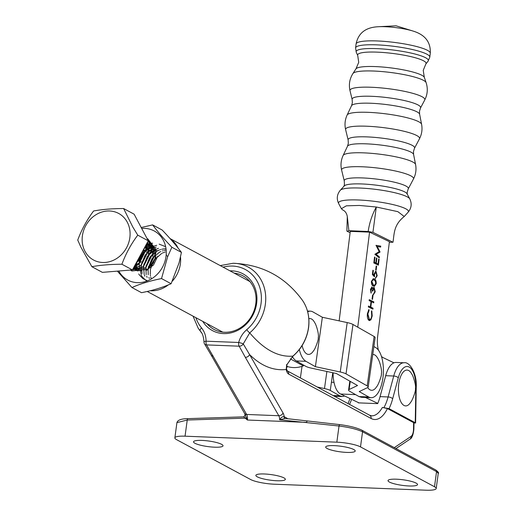 <?xml version="1.0" encoding="UTF-8"?>
<svg xmlns="http://www.w3.org/2000/svg" width="516" height="516" viewBox="0 0 516 516"><rect width="100%" height="100%" fill="white"/><g stroke="black" fill="none" stroke-linecap="round" stroke-linejoin="round"><path stroke-width="0.77" d="M181.432 252.401C176.453 245.732 170.041 238.282 162.185 230.046L152.613 224.892C157.593 231.555 164.004 239.011 171.86 247.248L167.629 256.749L161.527 278.569L171.099 283.723L179.065 262.908L181.432 252.401L171.86 247.248M141.7 228.459A27.883 24.458 118.3 0 1 166.004 256.51A27.883 24.458 118.3 0 1 145.428 281.575A27.883 24.458 118.3 0 1 118.796 271.016M141.197 227.524L152.613 224.892M139.004 270.932L137.959 269.533M137.882 269.41L137.056 267.836M136.998 267.701L136.385 265.888M136.34 265.727L135.979 263.547M137.74 270.732L136.824 269.816M136.727 269.707L135.682 268.307M135.605 268.185L134.786 266.611M134.721 266.475L134.528 265.992M137.598 271.003L136.785 270.519M136.495 270.326L136.011 269.965M135.889 269.868L134.547 268.591M134.45 268.481L133.696 267.514M154.806 259.774L151.73 265.508M135.321 269.778L133.741 268.739M133.612 268.642L133.251 268.339M146.673 270.255L147.918 269.616L156.109 256.839M135.798 263.67L136.592 263.108L144.532 247.648L145.776 247.009M146.731 246.616L147.402 246.384M148.743 246.022L150.059 245.81M152.588 246.351L150.653 245.745L152.375 245.732M145.912 247.564L144.499 248.351M146.473 244.803L147.789 244.584M150.317 245.126L148.756 244.5M148.64 242.32L149.311 242.714M149.498 242.83L152.13 245.106M152.388 245.41L155.561 255.781M145.86 270.584L153.516 264.992L157.722 256.181M153.658 247.248A15.241 13.371 -61.7 0 0 153.026 247.312M152.878 247.332A15.241 13.371 -61.7 0 0 151.104 247.699M138.398 260.941L143.88 250.97M144.216 250.673L146.176 249.241M146.808 248.86L148.047 248.235M149.008 247.841L149.672 247.609M151.02 247.248L152.336 247.029M153.594 247.138L152.929 246.97L153.478 246.945M148.182 248.789L146.776 249.576M143.719 252.034L139.146 260.535M139.075 260.896L139.01 261.27M161.527 278.569C150.266 280.781 140.41 283.774 131.948 287.535L141.513 292.688C152.775 290.476 162.637 287.483 171.099 283.723M131.948 287.535L117.358 271.132M135.805 270.571L135.573 270.029M135.527 269.92L135.315 269.371M135.153 268.913L135.018 268.481M134.979 268.359L134.586 266.688M134.553 266.54L134.483 266.082M146.447 244.681L148.086 244.049M148.221 244.004L149.324 243.687M149.885 243.558L150.382 243.455M150.646 243.41L151.252 243.32M151.362 243.3L152.659 243.191M170.332 238.882A28.696 25.168 118.3 0 1 178.065 248.048M180.51 256.955A28.696 25.168 118.3 0 1 180.374 263.889A28.696 25.168 118.3 0 1 172.331 281.162M148.479 266.366L148.286 268.365M148.466 268.249L148.647 266.462M146.202 265.147L146.009 267.14M146.002 267.772L146.105 269.436M143.925 263.921L143.732 265.914M143.725 266.546L143.829 268.21M143.977 269.139L144.157 269.991M139.694 260.199A15.241 13.371 -61.7 0 0 139.462 261.515A15.241 13.371 -61.7 0 0 139.32 263.379M139.32 263.986A15.241 13.371 -61.7 0 0 139.391 265.185L139.352 263.96M139.365 263.347L139.888 259.974M154.858 259.006L151.085 266.011M151.388 265.63L154.703 259.471M152.755 257.871L155.587 255.317M155.464 252.614L153.568 253.704M153.375 253.833L150.601 256.226M150.479 256.645L153.065 254.272M153.549 253.93L155.484 252.782M148.202 255.42L150.788 253.046M151.272 252.705L152.839 251.75M153.626 251.357L155.097 250.77M145.931 254.195L148.518 251.821M148.995 251.479L150.562 250.524M151.356 250.131L153.291 249.396M153.446 249.351L154.542 249.073M143.48 252.879L140.378 257.877A15.241 13.371 -61.7 0 0 139.791 259.787M153.807 247.506L153.097 247.583M152.949 247.603L151.149 247.983M150.994 248.028L149.072 248.738M148.26 249.131L146.744 250.028M140.017 259.503L143.332 253.35M143.654 252.969L146.241 250.595M146.725 250.254L148.292 249.299M149.079 248.905L150.027 248.506M151.169 248.125L152.891 247.732M153.123 247.699L153.865 247.609M168.3 284.903A28.696 25.168 118.3 0 1 150.195 290.753M286.496 366.205A28.696 25.168 -61.7 0 0 303.344 365.902L290.321 358.891M303.344 365.902L303.821 365.205M147.511 280.839L142.9 278.588L139.449 275.028M139.436 275.009L138.778 273.964M159.147 244.132L165.649 246.693M147.092 281.001L145.177 279.814L141.726 276.254M141.713 276.234L141.39 275.75M141.358 275.699L139.017 263.199L142.842 253.885L150.388 247.28L156.735 245.287M142.048 273.603L141.294 264.424L145.112 255.11L152.659 248.506L156.206 247.08M144.854 276.176L144.377 274.989M144.145 274.286L143.564 265.65L147.389 256.336L154.935 249.725L158.483 248.306M147.131 277.395L146.654 276.208M146.189 274.712L145.841 266.875L149.666 257.561L157.212 250.95L159.321 250.008M160.083 249.738L160.753 249.531M161.695 249.286L162.443 249.131M162.546 249.112L163.759 248.938M163.849 248.925L164.914 248.847M164.991 248.847L165.436 248.835M149.356 278.511L148.93 277.434M148.202 274.77L148.118 268.101L151.936 258.787L159.483 252.176L160.824 251.544M162.359 250.963L163.03 250.757M163.972 250.512L164.72 250.357M164.823 250.337L166.029 250.163M151.156 278.53L151.04 278.189M151.033 278.163L150.865 277.621M150.846 277.556L150.73 277.111M150.479 275.995L150.362 275.318M150.253 274.48L150.388 269.326L154.168 260.077L161.631 253.472M162.34 253.111L163.095 252.769M163.456 252.621L163.869 252.459M164.436 252.253L164.798 252.137M164.875 252.111L165.307 251.982M308.839 318.688A17.931 7.914 -87.7 0 1 314.708 322.687C315.766 323.642 319.385 334.084 318.211 338.077C319.049 338.573 314.818 350.009 313.605 350.661A17.931 7.914 -87.7 0 1 302.099 345.585M229.988 270.855A32.237 28.277 118.3 0 1 256.633 303.369A32.237 28.277 118.3 0 1 233.548 332.117A32.237 28.277 118.3 0 1 202.775 321.378M207.026 323.667A30.444 26.703 -61.7 0 0 214.05 329.44A30.444 26.703 -61.7 0 0 255.781 303.711A30.444 26.703 -61.7 0 0 242.92 275.834A30.444 26.703 -61.7 0 0 234.238 273.145M195.886 317.669A37.158 32.592 -61.7 0 0 201.524 327.886C204.51 331.595 206.019 336.026 206.065 341.192L238.682 342.476C240.108 337.374 242.804 333.104 246.751 329.672A3.586 0.703 49.7 0 0 249.718 332.885C263.882 349.584 278.266 357.33 292.862 356.124A3.586 0.703 49.7 0 0 293.049 356.092L286.973 364.573L292.862 356.124A40.654 35.656 -61.7 0 0 308.497 327.531A40.654 35.656 -61.7 0 0 302.782 300.802C307.904 308.716 309.832 317.682 308.574 327.705C306.865 339.07 301.692 348.532 293.049 356.092M201.395 332.53L200.234 330.93A40.654 35.656 118.3 0 1 198.163 328.15L201.691 333.02M200.982 331.911L200.234 330.93A3.586 1.625 140.3 0 1 201.524 327.886M302.782 300.802C285.625 277.021 262.399 264.514 233.103 263.276A40.654 35.656 118.3 0 1 265.353 304.298A40.654 35.656 118.3 0 1 249.718 332.885L243.242 343.901L249.57 354.557A3.586 2.632 150.2 0 1 245.326 357.324L239.172 346.191L206.555 344.901L246.635 414.458A5.379 2.374 -87.7 0 1 247.37 420.024L243.733 416.844L187.94 418.637A1.793 0.768 88.2 0 0 187.237 420.024L176.924 422.636L174.86 437.865A17.931 3.393 -172.3 0 0 176.556 439.632L250.557 479.487A17.931 3.393 -172.3 0 0 274.222 484.202L426.01 490.2A17.931 3.393 -172.3 0 0 436.201 488.517A17.931 3.393 -172.3 0 0 434.504 486.749L436.549 471.63L362.548 431.782C356.956 429.209 349.119 427.287 339.025 426.016L279.633 419.785C281.052 417.476 282.555 416.431 284.142 416.657L287.954 418.76M389.051 408.627L415.238 422.727L415.864 387.297A21.517 9.501 92.3 0 0 409.175 367.044A21.517 9.501 92.3 0 0 398.288 377.835L392.67 398.771A39.455 17.415 -87.7 0 1 389.051 408.627L382.375 407.44L387.439 408.562A39.455 17.415 -87.7 0 1 371.101 418.482L288.657 374.087A8.966 3.96 -87.7 0 1 286.193 369.501L286.722 364.38M287.141 370.798L286.496 368.676A3.586 1.535 -11.2 0 1 286.193 369.501C273.222 370.888 261.019 365.909 249.57 354.557L283.039 412.961A8.966 3.96 -87.7 0 1 284.239 416.754A1.793 1.574 118.3 0 0 284.942 418.373M387.439 408.562L413.632 422.668L413.993 423.03L413.884 429.26L413.516 429.325L413.632 422.668M358.485 402.628A35.868 15.828 -87.7 0 1 358.388 402.867L377.68 403.628A35.868 15.828 -87.7 0 0 380.066 396.63L385.691 375.693A25.103 11.081 92.3 0 1 396.082 362.451L404.118 362.774A25.103 11.081 -87.7 0 0 393.727 376.016L385.691 375.693M238.682 342.476A3.586 0.439 15.3 0 1 243.242 343.901A3.586 2.657 151.4 0 1 239.172 346.191A3.586 1.58 92.3 0 1 238.682 342.476M200.898 331.801C202.562 333.542 203.594 336.948 203.994 342.011A3.586 0.903 -0.1 0 1 206.065 341.192A3.586 1.58 92.3 0 0 206.555 344.901A3.586 2.599 -31 0 1 204.51 343.856L211.083 354.943A3.586 2.632 -29.8 0 0 213.173 356.053M245.616 415.199C244.965 414.767 245.184 415.483 246.28 417.354L247.37 420.024L306.581 422.365A1.793 0.813 -83.6 0 1 307.542 420.992A1.793 0.813 -83.6 0 1 307.684 421.037M246.28 417.354A1.793 0.806 -38.7 0 1 245.68 418.141L187.237 420.024L185.05 436.188L336.838 442.18L339.025 426.016A1.793 0.813 -83.6 0 1 339.986 424.642A1.793 0.813 -83.6 0 1 340.128 424.687M276.899 480.751A14.887 2.819 -172.3 0 0 285.361 479.358A14.887 2.819 -172.3 0 0 264.315 473.978A14.887 2.819 -172.3 0 0 255.859 475.371A14.887 2.819 -172.3 0 0 276.899 480.751M214.572 447.191A14.887 2.819 -172.3 0 0 223.028 445.792A14.887 2.819 -172.3 0 0 201.988 440.412A14.887 2.819 -172.3 0 0 193.532 441.806A14.887 2.819 -172.3 0 0 214.572 447.191M409.072 485.975A14.887 2.819 -172.3 0 0 417.528 484.582A14.887 2.819 -172.3 0 0 396.488 479.196A14.887 2.819 -172.3 0 0 388.026 480.59A14.887 2.819 -172.3 0 0 409.072 485.975M346.746 452.409A14.887 2.819 -172.3 0 0 355.202 451.016A14.887 2.819 -172.3 0 0 334.162 445.63A14.887 2.819 -172.3 0 0 325.699 447.024A14.887 2.819 -172.3 0 0 346.746 452.409M435.794 469.992L435.794 469.992C438.265 471.972 439.084 473.069 438.258 473.288L436.549 471.63A1.793 1.574 -61.7 0 0 435.794 469.992L361.787 430.138A1.793 1.574 -61.7 0 1 362.548 431.782L360.503 446.901L434.504 486.749M360.503 446.901A17.931 3.393 -172.3 0 0 336.838 442.18M185.05 436.188A17.931 3.393 -172.3 0 0 174.86 437.865M413.593 423.449L415.238 422.727L415.599 423.088L416.238 387.232L415.864 387.297M243.733 416.844L245.184 415.18L244.552 413.348A3.586 2.632 -29.8 0 0 246.635 414.458L278.795 415.728A5.379 2.374 92.3 0 1 279.633 419.785L285.187 418.437L339.986 424.642C349.267 425.848 356.537 427.68 361.787 430.138M285.103 418.431A1.793 1.542 117 0 1 284.903 418.347L284.903 418.347A1.793 1.542 117 0 1 284.142 416.657M410.22 371.759A17.931 7.914 -87.7 0 1 411.839 374.19C412.948 375.067 416.393 386.013 415.419 388.471C416.122 391.025 411.845 401.467 410.736 402.17A17.931 7.914 -87.7 0 1 402.467 404.215A17.931 7.914 -87.7 0 1 399.416 380.376A17.931 7.914 -87.7 0 1 410.22 371.759M333.091 395.546L339.709 395.804L342.185 396.54L344.701 396.011M339.709 395.804L330.266 390.438A10.759 2.148 -172 0 0 324.48 388.561L317.23 387.006M300.389 377.938L302.021 366.36M286.38 367.469L286.922 367.211A10.759 2.148 -172 0 0 287.464 366.657A10.759 2.148 -172 0 0 287.464 366.534M375.332 66.583A34.611 5.824 7.1 0 1 424.307 77.303A34.611 5.824 7.1 0 1 424.365 77.452L426.119 82.65A37.004 6.231 7.1 0 0 373.7 71.034A37.004 6.231 7.1 0 0 352.912 73.562L355.892 68.944A34.611 5.824 7.1 0 1 355.982 68.815A34.611 5.824 7.1 0 1 375.332 66.583M361.987 183.96A31.882 5.366 7.1 0 1 407.053 193.758L409.781 198.873A35.243 5.934 7.1 0 0 359.962 188.043A35.243 5.934 7.1 0 0 340.321 190.243L344.217 185.954A31.882 5.366 7.1 0 1 361.987 183.96M347.3 216.617L348.887 230.716L347.203 231.323L346.862 231.02L347.3 216.617C346.733 213.256 345.165 211.005 342.592 209.87L341.392 208.696L346.359 205.826L359.317 205.445L376.293 207.006L397.849 211.657L404.234 216.501L403.983 216.726C393.514 225.124 394.321 233.941 392.986 242.256L389.341 242.281M378.415 350.138A17.931 7.914 -87.7 0 1 377.648 336.406L389.412 241.681L369.559 232.142L350.267 231.381L339.154 320.862M348.887 230.716L368.185 231.484C369.411 222.873 372.113 214.714 376.293 207.006L372.933 232.342L392.986 242.256M350.1 232.716L347.203 231.323M372.933 232.342L368.185 231.484M299.338 349.532A25.465 11.242 92.3 0 0 305.956 361.316L315.399 366.683L322.358 317.269L312.915 311.903A25.465 11.242 92.3 0 0 310.445 311.161A25.465 11.242 92.3 0 0 307.684 311.819M315.399 366.683L340.238 372.004A10.759 2.148 8 0 1 346.023 373.887L367.173 385.904A10.759 2.148 8 0 1 368.185 387.026A10.759 2.148 8 0 1 367.637 387.574L359.207 391.58L368.65 396.946A25.465 11.242 92.3 0 0 371.127 397.688A25.465 11.242 92.3 0 0 382.859 378.338A25.465 11.242 92.3 0 0 375.609 347.532L373.881 346.552M322.358 317.269L347.197 322.584A10.759 2.148 8 0 1 352.983 324.467L374.132 336.49A10.759 2.148 8 0 1 375.145 337.606L368.185 387.026M371.127 397.688L361.477 397.307L359.007 396.565L349.564 391.199A10.759 2.148 8 0 1 348.558 390.083A10.759 2.148 8 0 1 349.1 389.528L357.53 385.523L336.38 373.507L311.541 368.185A10.759 2.148 8 0 1 305.756 366.302L296.313 360.936A25.465 11.242 -87.7 0 1 292.424 356.64M372.771 354.453A17.931 7.914 -87.7 0 1 377.854 358.575C378.912 359.529 382.53 369.978 381.356 373.971C382.195 374.461 377.964 385.904 376.751 386.555A17.931 7.914 -87.7 0 1 367.676 387.561M333.091 372.797A23.31 10.288 92.3 0 0 340.586 394.031L359.026 402.893M379.131 259.226L378.396 265.166L373.81 262.96L374.552 257.026L375.016 257.252L374.397 262.244L375.809 262.921L376.428 257.929L376.899 258.155L376.28 263.147L378.041 263.992L378.66 259L379.131 259.226L378.086 265.018M375.906 272.261L374.577 274.319L374.526 276.75L372.371 274.57L372.907 270.249L373.378 270.474L372.933 274.054L374.068 275.202L374.132 273.919L375.68 271.229L376.041 271.326L377.202 275.77L375.506 278.363L376.738 275.492L375.906 272.261L375.519 272.222M371.849 287.902L370.869 289.676L371.178 293.159L370.398 289.463L371.965 286.96L372.758 288.637L373.287 287.689L374.184 287.451L375.209 291.804L373.423 294.662L374.739 291.559L374.106 288.412L372.733 291.185L372.262 290.96L371.617 287.889M371.765 286.909L372.758 288.637M373.913 287.38L375.209 291.804M374.106 288.412L373.623 288.36L372.41 291.172M373.049 308.213L372.926 309.155L368.347 306.955L368.463 306.007L370.346 306.91L371.017 301.512L369.133 300.609L369.25 299.667L373.836 301.866L373.719 302.815L371.481 301.737L370.817 307.136L373.049 308.213L372.623 309.007M369.559 232.142L357.756 327.183M365.431 397.462L377.783 403.396M393.953 362.832L383.104 357.62A17.931 7.914 -87.7 0 1 381.408 356.304M368.656 309.819L367.534 313.921L369.217 319.527C370.475 319.817 371.32 318.553 371.739 315.728L371.443 311.606L371.817 310.909L372.21 315.947L370.869 319.907L369.069 320.455C367.624 319.41 367.063 317.14 367.392 313.651L368.921 309.516L369.095 310.477L367.856 313.934L369.462 319.61M369.617 320.597L369.069 320.455M373.029 295.333L372.526 299.383L372.055 299.157L372.558 295.107L373.029 295.333L372.217 299.235M374.261 278.904C375.596 279.272 376.248 280.865 376.216 283.697L374.39 286.348L373.371 286.058C372.03 285.748 371.372 284.187 371.397 281.381L373.326 278.64L373.939 278.898C375.274 279.259 375.925 280.852 375.893 283.684L376.216 283.697M376.648 266.185L376.145 270.229L375.674 270.003L376.177 265.959L376.648 266.185L375.842 270.087M376.235 254.33L379.415 256.923L379.299 257.877L374.887 254.285L379.202 251.615L376.003 245.332L380.756 246.138L380.64 247.087L377.215 246.513L380.015 252.105L375.912 254.317L379.415 256.923M368.772 310.464L369.095 310.477M367.534 313.921L367.856 313.934M368.895 319.514L369.301 319.623M371.494 310.896L372.21 315.947M371.888 315.94L370.869 319.907M370.546 319.894L369.45 320.584M368.45 306.143L370.346 306.91M369.237 299.802L373.836 301.866M373.513 301.854L373.41 302.666M370.817 307.136L371.481 301.737M370.494 307.123L372.726 308.2M371.526 287.889L370.869 289.676M370.546 289.663L371.301 292.211M370.978 292.198L370.901 292.791M374.887 291.792L373.1 294.649M375.893 283.684L374.216 286.335M373.165 278.646L373.939 278.898M373.197 279.633L371.552 281.562L373.165 285.103L374.21 285.361M371.875 281.575L373.487 285.116L374.384 285.38L375.751 283.439L375.242 280.801L373.332 279.627L371.552 281.562M372.887 270.384L373.378 270.474M373.055 270.461L372.61 274.041L372.933 274.054M372.61 274.041L374.068 275.202M375.525 271.242L376.041 271.326M375.719 271.313L377.202 275.77M376.88 275.763L375.184 278.35M375.583 272.248L374.577 274.319M374.255 274.306L374.203 276.737M374.532 257.161L375.016 257.252M374.7 257.239L374.074 262.231L374.397 262.244M374.074 262.231L375.809 262.921M376.409 258.065L376.899 258.155M376.577 258.142L375.958 263.134L376.28 263.147M375.958 263.134L378.041 263.992M379.092 256.91L379.002 257.639M375.996 245.377L380.756 246.138M380.434 246.126L380.324 247.035M380.04 251.892L377.215 246.513M379.692 252.092L375.912 254.317M131.838 270.958L147.963 269.236L155.916 253.15L155.329 248.654L147.705 238.766M146.976 238.392L155.155 248.564L155.742 253.053L147.789 269.139L131.922 270.997L130.729 270.294M130.238 270.074L145.693 268.01L153.639 251.924L153.052 247.428L147.054 238.54M147.086 238.598L152.884 247.338L153.465 251.827L145.518 267.914L130.264 270.074M131.567 269.971L143.416 266.785L151.362 250.699L150.782 246.203L148.234 240.759M148.221 240.888L150.608 246.113L151.188 250.602L143.242 266.688L131.877 269.945M132.98 268.842L141.139 265.559L149.092 249.473L148.505 244.984L147.505 242.191M147.434 242.327L148.331 244.887L148.918 249.383L140.965 265.463L133.044 268.72M134.044 266.882L138.869 264.334L146.815 248.248L146.363 244.294M146.254 244.494L146.641 248.157L138.694 264.244L134.147 266.695M144.345 247.996L135.979 263.334M129.368 227.743A26.458 23.207 -61.7 0 0 100.246 212.598A26.458 23.207 -61.7 0 0 82.876 245.732A26.458 23.207 -61.7 0 0 111.991 260.883A26.458 23.207 -61.7 0 0 129.368 227.743M123.614 208.529L132.851 227.092L137.759 235.154C131.058 244.062 125.775 253.756 121.899 264.244C110.495 264.295 100.491 265.114 91.887 266.701L80.902 247.196L77.742 240.075C81.593 229.639 86.881 219.939 93.602 210.986C102.155 209.406 112.159 208.587 123.614 208.529L134.115 214.185L148.26 240.811L132.399 269.9L102.387 272.358L91.887 266.701M148.26 240.811L137.759 235.154M132.399 269.9L121.899 264.244M167.597 256.826L167.126 255.962M166.674 255.272L166.197 254.633M156.851 250.389L155.709 250.479M155.052 250.583L153.607 250.931M153.439 250.982L151.336 251.847M151.149 251.943L148.666 253.614M154.581 249.164L153.433 249.26M153.278 249.28L151.33 249.705M151.169 249.757L149.06 250.621M148.879 250.718L146.396 252.395M154.071 248.009L153.181 247.944M153.026 247.938L151.156 248.035M151.001 248.054L149.06 248.48M147.112 249.241L146.789 249.396M145.248 250.312L144.119 251.169M152.775 246.938L150.904 246.719M150.756 246.713L148.885 246.809M148.724 246.829L146.783 247.254M146.615 247.306L144.512 248.17M136.366 262.625L136.405 263.025M136.43 263.225L136.921 265.405M153.316 246.68L152.755 246.422M150.498 245.713L148.634 245.493M148.479 245.487L146.609 245.584M146.454 245.603L145.564 245.758M134.999 265.127L135.495 266.146M135.566 266.282L136.643 267.836M136.746 267.959L138.172 269.32M138.307 269.423L140.307 270.59M140.507 270.674L141.687 271.074M153.684 247.293L152.794 246.545M152.607 246.403L150.479 245.197M148.221 244.487L146.376 244.268M153.155 263.386L153.794 262.199M155.123 258.052L155.342 255.336L153.252 248.254M153.026 247.919L150.524 245.319M150.337 245.177L148.208 243.971M148.04 243.9L146.808 243.475M133.928 267.101L135.753 268.139M135.96 268.223L139.204 268.952M150.878 262.16L151.517 260.973M152.846 256.826L153.065 254.111L150.975 247.029M150.749 246.693L148.247 244.094M148.06 243.958L146.937 243.242M148.602 260.935L149.24 259.748M148.95 246.196L148.698 245.803M148.473 245.468L146.776 243.539M146.325 259.709L146.97 258.522M148.298 254.375L148.518 251.66L146.428 244.578M135.018 265.095L141.416 261.767M144.054 258.49L144.693 257.297M146.234 251.092L145.447 245.971M136.424 262.521L139.139 260.541M141.777 257.265L142.416 256.071M143.751 251.924L143.951 248.712M246.751 329.672A37.158 32.592 -61.7 0 0 261.044 303.543A37.158 32.592 -61.7 0 0 223.099 267.146M394.288 447.636L411.039 436.413A7.172 3.167 92.3 0 0 413.516 429.325M383.981 407.505A35.868 15.828 92.3 0 0 388.109 396.952L380.066 396.63M371.101 418.482A3.586 3.148 -61.7 0 0 369.585 415.199L371.655 415.806A35.868 15.828 92.3 0 0 382.375 407.44M351.59 399.32A35.868 15.828 -87.7 0 1 349.506 404.383M392.67 398.771A3.586 1.471 15 0 0 388.109 396.952L393.727 376.016A3.586 1.471 15 0 1 398.288 377.835M283.039 412.961A3.586 2.632 150.2 0 1 278.795 415.728L245.326 357.324M288.657 374.087A3.586 3.148 -61.7 0 0 287.302 370.894M413.884 429.26C413.219 435.078 411.865 438.413 409.82 439.271A3.586 3.064 -123.8 0 0 411.039 436.413M188.127 418.689A1.793 0.768 88.2 0 0 187.94 418.637C181.335 418.708 177.665 420.037 176.924 422.636M330.266 390.438L332.762 372.726M324.48 388.561L326.886 371.468M355.982 68.815L358.723 62.333L357.73 55.547A34.501 5.805 7.1 0 1 377.177 52.142A34.501 5.805 7.1 0 1 411.897 56.87A34.501 5.805 7.1 0 1 425.855 64.01L423.236 70.344L424.307 77.303M351.519 105.735L352.344 102.871L352.151 99.485A34.514 5.811 7.1 0 1 371.681 96.305A34.514 5.811 7.1 0 1 405.892 100.904A34.514 5.811 7.1 0 1 420.514 107.973L419.502 111.211L419.605 114.191L421.591 124.304A37.578 6.327 7.1 0 0 368.308 112.34A37.578 6.327 7.1 0 0 347.12 115.055L351.519 105.735A34.359 5.786 7.1 0 1 370.888 103.252A34.359 5.786 7.1 0 1 419.605 114.191M347.494 146.247L348.326 143.371L348.139 139.984A33.508 5.637 7.1 0 1 367.095 136.895A33.508 5.637 7.1 0 1 400.306 141.365A33.508 5.637 7.1 0 1 414.503 148.227L413.49 151.465L413.593 154.458L415.573 164.501A36.565 6.153 7.1 0 0 363.735 152.859A36.565 6.153 7.1 0 0 343.114 155.503L347.494 146.247A33.359 5.611 7.1 0 1 366.302 143.841A33.359 5.611 7.1 0 1 413.593 154.458M343.966 186.353L344.449 184.322L344.256 180.916A32.308 5.437 7.1 0 1 362.542 177.936A32.308 5.437 7.1 0 1 394.566 182.245A32.308 5.437 7.1 0 1 408.253 188.862L407.227 192.12L407.201 194.21M378.492 26.722A23.775 3.999 7.1 0 1 385.168 26.716A23.775 3.999 7.1 0 1 412.781 30.979C424.997 34.624 430.834 42.035 430.28 53.212A37.384 6.295 7.1 0 0 377.26 40.958A37.384 6.295 7.1 0 0 356.079 43.995C358.278 33.024 365.747 27.264 378.492 26.722L396.011 25.8L412.781 30.979M357.73 55.547L356.253 52.226L355.595 47.898A37.384 6.295 7.1 0 1 376.777 44.86A37.384 6.295 7.1 0 1 429.796 57.115L430.28 53.212M356.253 52.226A36.384 6.128 7.1 0 1 376.757 48.633A36.384 6.128 7.1 0 1 413.38 53.619A36.384 6.128 7.1 0 1 428.099 61.152L429.796 57.115M352.151 99.485L350.022 90.739A37.713 6.347 7.1 0 1 371.359 87.262A37.713 6.347 7.1 0 1 408.743 92.293A37.713 6.347 7.1 0 1 424.726 100.014C427.57 94.415 428.035 88.629 426.119 82.65M348.139 139.984L345.63 129.651A37.275 6.276 7.1 0 1 366.721 126.22A37.275 6.276 7.1 0 1 403.667 131.187A37.275 6.276 7.1 0 1 419.456 138.823C421.824 134.225 422.533 129.387 421.591 124.304M344.256 180.916L341.631 170.112A36.255 6.102 7.1 0 1 362.142 166.771A36.255 6.102 7.1 0 1 398.081 171.609A36.255 6.102 7.1 0 1 413.445 179.033C415.819 174.434 416.528 169.59 415.573 164.501M341.392 208.696L338.664 203.581A35.243 5.934 7.1 0 1 358.478 199.989A35.243 5.934 7.1 0 1 394.179 204.878A35.243 5.934 7.1 0 1 408.13 212.205C411.491 208.109 412.045 203.665 409.781 198.873M347.197 322.584L340.238 372.004M352.983 324.467L346.023 373.887M374.132 336.49L367.173 385.904M350.248 381.382L349.1 389.528M359.007 396.565L368.65 396.946M305.956 361.316L296.313 360.936M355.582 394.624L340.586 394.031M373.165 285.103L373.487 285.116M170.074 238.585L249.944 281.601M147.221 291.463L222.731 332.13M233.103 263.276L220.222 265.598M193.016 316.121L198.163 328.15M438.258 473.288L436.201 488.517M244.552 413.348L211.083 354.943M203.994 342.011A3.586 3.586 0 0 0 204.51 343.856M369.585 415.199L287.296 370.881M286.496 368.676L286.973 364.573M348.107 403.635L349.971 398.539M416.238 387.232C417.141 372.952 409.343 361.497 404.118 362.774M395.972 448.546L409.82 439.271M334.368 396.236L342.185 396.54M355.595 47.898L356.079 43.995M350.022 90.739C348.635 84.611 349.596 78.883 352.912 73.562M345.63 129.651C344.462 124.62 344.959 119.751 347.12 115.055M341.631 170.112C340.45 165.075 340.947 160.205 343.114 155.503M338.664 203.581C336.406 198.783 336.961 194.339 340.321 190.243M404.234 216.501L408.13 212.205M408.253 188.862L413.445 179.033M414.503 148.227L419.456 138.823M420.514 107.973L424.726 100.014M425.855 64.01L428.099 61.152M349.816 381.143L348.558 390.083M307.478 311.045L310.445 311.161M331.42 382.24L334.013 382.343M373.332 279.627L373.01 279.614M374.384 285.38L374.061 285.367"/></g></svg>
